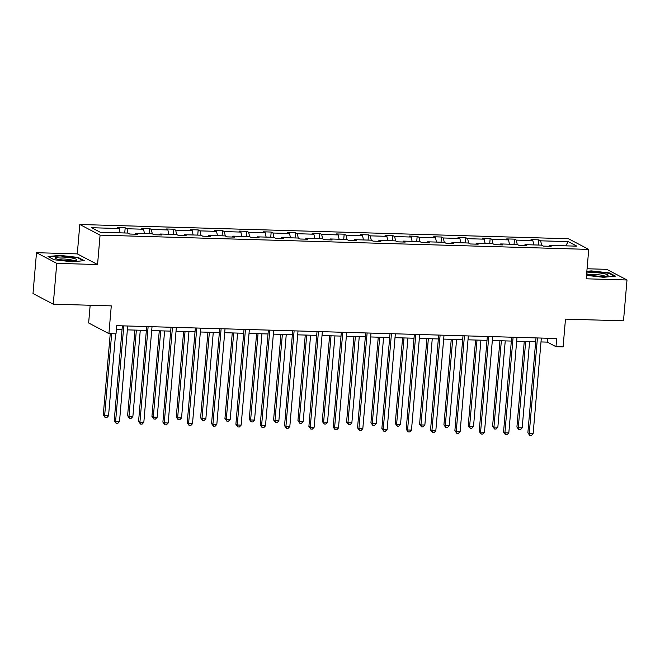 <?xml version="1.0" encoding="UTF-8"?>
<svg xmlns="http://www.w3.org/2000/svg" width="660" height="660" viewBox="0 0 660 660"><rect width="100%" height="100%" fill="white"/><g stroke="black" fill="none" stroke-linecap="round" stroke-linejoin="round"><path stroke-width="0.99" d="M97.556 264.536L77.286 253.886L36.498 252.697L56.768 263.348L97.556 264.536L100.072 235.141L588.736 249.398L586.212 278.8L627 279.988L606.73 269.338L587.07 268.76M627 279.988L623.502 320.818L565.48 319.126L563.095 346.888L556 346.682L556.702 338.514L116.704 325.677L116.003 333.844L108.908 333.638L111.284 305.869L53.27 304.177L33 293.527L36.498 252.697M56.768 263.348L53.27 304.177M90.164 305.258L88.638 322.987L108.908 333.638M77.286 253.886L79.81 224.491L568.466 238.747L588.736 249.398M120.145 232.848L119.229 228.525L117.389 227.56L125.186 227.782L124.74 232.98M541.588 245.173L540.664 240.817L568.268 241.626L576.922 246.172L549.318 245.371L551.149 246.328L543.353 246.106L541.514 245.14L524.981 244.654L526.82 245.619L519.024 245.396L517.184 244.431L500.651 243.944L502.491 244.91L494.686 244.687L492.855 243.721L476.322 243.235L478.154 244.2L470.357 243.977L468.526 243.012L451.993 242.525L453.824 243.49L446.028 243.268L444.188 242.302L427.655 241.816L429.495 242.781L421.69 242.558L419.859 241.593L403.326 241.106L405.157 242.071L397.361 241.84L395.53 240.883L378.997 240.397L380.828 241.362L373.032 241.131L371.192 240.174L354.659 239.687L356.499 240.652L348.703 240.422L346.863 239.456L330.33 238.978L332.17 239.943L324.365 239.712L322.534 238.747L306.001 238.268L307.832 239.233L300.036 239.002L298.204 238.037L281.671 237.559L283.503 238.524L275.707 238.293L273.867 237.328L257.334 236.849L259.174 237.814L251.369 237.584L249.538 236.618L233.005 236.14L234.836 237.105L227.04 236.874L225.209 235.909L208.675 235.43L210.507 236.395L202.711 236.164L200.871 235.199L184.338 234.721L186.178 235.686L178.381 235.455L176.542 234.49L160.009 234.011L161.849 234.968L154.044 234.745L152.213 233.78L135.679 233.293L137.511 234.259L129.715 234.036L127.883 233.071L100.27 232.262L91.616 227.716L119.229 228.525M100.072 235.141L79.81 224.491M127.949 233.104L127.025 228.748L125.186 227.782M127.025 228.748L143.558 229.234L141.719 228.269L149.523 228.492L149.077 233.689M152.279 233.813L151.355 229.457L149.523 228.492M151.355 229.457L167.887 229.944L166.056 228.979L173.852 229.201L173.407 234.399M176.616 234.523L175.684 230.167L173.852 229.201M175.684 230.167L192.217 230.653L190.385 229.688L198.181 229.911L197.736 235.108M200.945 235.232L200.021 230.876L198.181 229.911M200.021 230.876L216.554 231.363L214.714 230.398L222.519 230.62L222.073 235.818M225.274 235.95L224.35 231.586L222.519 230.62M224.35 231.586L240.883 232.072L239.052 231.107L246.848 231.338L246.403 236.527M249.604 236.66L248.68 232.295L246.848 231.338M248.68 232.295L265.213 232.782L263.381 231.817L271.177 232.048L270.732 237.237M273.941 237.369L273.017 233.013L271.177 232.048M273.017 233.013L289.55 233.491L287.71 232.526L295.507 232.757L295.061 237.946M298.271 238.078L297.346 233.722L295.507 232.757M297.346 233.722L313.879 234.201L312.04 233.236L319.844 233.467L319.399 238.656M322.6 238.788L321.676 234.432L319.844 233.467M321.676 234.432L338.209 234.91L336.377 233.945L344.173 234.176L343.728 239.365M346.937 239.498L346.005 235.141L344.173 234.176M346.005 235.141L362.538 235.62L360.707 234.655L368.503 234.886L368.057 240.075M371.266 240.207L370.342 235.851L368.503 234.886M370.342 235.851L386.875 236.329L385.036 235.364L392.84 235.595L392.395 240.785M395.596 240.916L394.672 236.56L392.84 235.595M394.672 236.56L411.205 237.039L409.373 236.074L417.169 236.305L416.724 241.502M419.925 241.626L419.001 237.27L417.169 236.305M419.001 237.27L435.534 237.748L433.702 236.783L441.499 237.014L441.053 242.212M444.262 242.335L443.338 237.979L441.499 237.014M443.338 237.979L459.871 238.458L458.032 237.501L465.828 237.724L465.382 242.921M468.592 243.045L467.668 238.689L465.828 237.724M467.668 238.689L484.201 239.167L482.361 238.21L490.165 238.433L489.72 243.631M492.921 243.754L491.997 239.398L490.165 238.433M491.997 239.398L508.53 239.885L506.698 238.92L514.495 239.143L514.049 244.34M517.25 244.464L516.326 240.108L514.495 239.143M516.326 240.108L532.859 240.595L531.028 239.629L538.824 239.852L538.379 245.05M540.664 240.817L538.824 239.852M135.218 234.193L135.679 233.293M144.474 233.558L143.558 229.234M159.555 234.902L160.009 234.011M168.803 234.267L167.887 229.944M183.884 235.612L184.338 234.721M193.141 234.976L192.217 230.653M208.213 236.321L208.675 235.43M217.47 235.686L216.554 231.363M232.543 237.039L233.005 236.14M241.799 236.395L240.883 232.072M256.88 237.748L257.334 236.849M266.128 237.105L265.213 232.782M281.209 238.458L281.671 237.559M290.466 237.814L289.55 233.491M305.539 239.167L306.001 238.268M314.795 238.524L313.879 234.201M329.876 239.877L330.33 238.978M339.125 239.233L338.209 234.91M354.205 240.587L354.659 239.687M363.462 239.943L362.538 235.62M378.535 241.296L378.997 240.397M387.791 240.652L386.875 236.329M402.864 242.005L403.326 241.106M412.12 241.362L411.205 237.039M427.202 242.715L427.655 241.816M436.45 242.071L435.534 237.748M451.531 243.424L451.993 242.525M460.787 242.781L459.871 238.458M475.86 244.134L476.322 243.235M485.116 243.49L484.201 239.167M500.197 244.843L500.651 243.944M509.446 244.208L508.53 239.885M524.527 245.553L524.981 244.654M533.783 244.918L532.859 240.595M548.856 246.262L549.318 245.371M541.002 341.938L547.321 342.119L556 346.682M116.374 329.546L122.034 329.711M127.363 329.868L146.371 330.421M151.693 330.577L170.701 331.13M176.022 331.287L195.03 331.84M200.359 331.996L219.359 332.549M224.689 332.706L243.697 333.259M249.018 333.415L268.026 333.968M273.355 334.125L292.355 334.678M297.685 334.834L316.693 335.387M322.014 335.544L341.022 336.097M346.343 336.253L365.351 336.806M370.681 336.963L389.68 337.524M395.01 337.673L414.018 338.233M419.339 338.382L438.347 338.943M443.677 339.1L462.677 339.652M468.006 339.809L487.014 340.362M492.335 340.519L511.343 341.072M516.664 341.228L535.672 341.781M547.652 338.25L547.321 342.119M565.678 245.842L568.268 241.626M586.509 275.385L603.471 277.299L615.475 276.136L609.37 272.926L591.269 270.889L586.856 271.318M84.232 260.634L78.127 257.425L60.027 255.387L48.023 256.55L54.128 259.76L72.237 261.797L84.232 260.634M591.228 271.334L591.269 270.889M609.32 273.479L609.37 272.926M78.086 257.977L78.127 257.425M59.986 255.833L60.027 255.387M536.003 337.912L527.868 432.803L529.237 433.521L537.43 337.953M533.14 433.636L531.374 435.509L529.815 435.468L529.237 433.521L533.14 433.636L541.332 338.068M529.815 435.468L527.868 432.803M524.255 341.451L516.912 427.045L518.282 427.762L522.184 427.878L529.584 341.599M525.682 341.492L518.282 427.762L518.859 429.709L516.912 427.045M522.184 427.878L520.418 429.751L518.859 429.709M511.673 337.202L503.539 432.094L504.908 432.811L513.101 337.243M508.81 432.927L507.045 434.8L505.486 434.758L504.908 432.811L508.81 432.927L517.003 337.359M505.486 434.758L503.539 432.094M487.344 336.493L479.209 431.384L480.579 432.102L488.771 336.534M484.473 432.217L482.716 434.09L481.156 434.049L480.579 432.102L484.473 432.217L492.665 336.649M481.156 434.049L479.209 431.384M499.925 340.733L492.583 426.335L493.952 427.053L497.855 427.168L505.246 340.89M501.353 340.783L493.952 427.053L494.53 429L492.583 426.335M497.855 427.168L496.089 429.041L494.53 429M475.588 340.024L468.254 425.626L469.623 426.343L473.517 426.459L480.917 340.18M477.015 340.065L469.623 426.343L470.201 428.29L468.254 425.626M473.517 426.459L471.76 428.332L470.201 428.29M586.649 273.694A10.783 1.658 4.9 0 0 586.963 273.983A10.783 1.658 4.9 0 0 597.201 276.078A10.783 1.658 4.9 0 0 607.645 275.756A10.783 1.658 4.9 0 0 607.901 275.608A10.783 1.658 4.9 0 0 599.33 272.951A10.783 1.658 4.9 0 0 586.781 273.232A10.783 1.658 4.9 0 0 586.682 273.314M605.055 276.226A8.168 1.254 4.9 0 0 597.325 274.659A8.168 1.254 4.9 0 0 589.438 274.89M586.814 271.763L591.426 271.31L608.965 273.289L614.551 276.226M76.659 260.106A10.783 1.658 4.9 0 0 68.087 257.45A10.783 1.658 4.9 0 0 55.539 257.73A10.783 1.658 4.9 0 0 55.721 258.481A10.783 1.658 4.9 0 0 65.959 260.576A10.783 1.658 4.9 0 0 76.412 260.254A10.783 1.658 4.9 0 0 76.659 260.106M73.813 260.725A8.168 1.254 4.9 0 0 66.082 259.157A8.168 1.254 4.9 0 0 58.196 259.388M48.741 256.921L60.192 255.808L77.731 257.788L83.308 260.725M463.007 335.783L454.872 430.675L456.241 431.392L464.434 335.825M460.144 431.508L458.378 433.381L456.819 433.339L456.241 431.392L460.144 431.508L468.336 335.94M456.819 433.339L454.872 430.675M451.258 339.314L443.916 424.916L445.285 425.634L449.188 425.749L456.588 339.471M452.686 339.355L445.285 425.634L445.863 427.581L443.916 424.916M449.188 425.749L447.422 427.622L445.863 427.581M438.677 335.074L430.543 429.965L431.912 430.683L440.105 335.115M435.814 430.798L434.049 432.671L432.49 432.622L431.912 430.683L435.814 430.798L444.007 335.23M432.49 432.622L430.543 429.965M426.929 338.605L419.587 424.207L420.956 424.924L424.858 425.04L432.251 338.762M428.356 338.646L420.956 424.924L421.534 426.871L419.587 424.207M424.858 425.04L423.093 426.913L421.534 426.871M414.348 334.364L406.213 429.256L407.583 429.973L415.775 334.405M411.477 430.089L409.72 431.962L408.161 431.912L407.583 429.973L411.477 430.089L419.677 334.521M408.161 431.912L406.213 429.256M402.592 337.895L395.257 423.497L396.627 424.215L400.529 424.331L407.921 338.052M404.019 337.936L396.627 424.215L397.204 426.154L395.257 423.497M400.529 424.331L398.764 426.203L397.204 426.154M390.019 333.655L381.876 428.546L383.245 429.264L391.446 333.696M387.148 429.38L385.382 431.252L383.823 431.203L383.245 429.264L387.148 429.38L395.34 333.811M383.823 431.203L381.876 428.546M378.262 337.186L370.928 422.788L372.298 423.505L376.192 423.621L383.592 337.342M379.69 337.227L372.298 423.505L372.875 425.444L370.928 422.788M376.192 423.621L374.435 425.494L372.875 425.444M365.681 332.945L357.547 427.837L358.916 428.555L367.108 332.986M362.818 428.67L361.053 430.543L359.494 430.493L358.916 428.555L362.818 428.67L371.011 333.102M359.494 430.493L357.547 427.837M353.933 336.476L346.591 422.078L347.96 422.796L351.862 422.911L359.263 336.633M355.361 336.517L347.96 422.796L348.538 424.735L346.591 422.078M351.862 422.911L350.097 424.784L348.538 424.735M341.352 332.236L333.217 427.127L334.587 427.845L342.779 332.277M338.489 427.96L336.724 429.833L335.164 429.784L334.587 427.845L338.489 427.96L346.682 332.392M335.164 429.784L333.217 427.127M329.604 335.767L322.262 421.369L323.631 422.087L327.533 422.202L334.925 335.923M331.031 335.808L323.631 422.087L324.209 424.025L322.262 421.369M327.533 422.202L325.768 424.075L324.209 424.025M317.023 331.526L308.888 426.418L310.258 427.135L318.45 331.567M314.152 427.251L312.394 429.124L310.835 429.074L310.258 427.135L314.152 427.251L322.344 331.675M310.835 429.074L308.888 426.418M305.266 335.057L297.932 420.659L299.302 421.377L303.196 421.492L310.596 335.214M306.694 335.099L299.302 421.377L299.879 423.316L297.932 420.659M303.196 421.492L301.438 423.365L299.879 423.316M292.685 330.817L284.551 425.708L285.92 426.426L294.113 330.858M289.822 426.541L288.057 428.414L286.498 428.365L285.92 426.426L289.822 426.541L298.015 330.965M286.498 428.365L284.551 425.708M280.937 334.348L273.595 419.95L274.964 420.667L278.866 420.783L286.267 334.504M282.364 334.389L274.964 420.667L275.542 422.606L273.595 419.95M278.866 420.783L277.101 422.656L275.542 422.606M268.356 330.099L260.221 424.99L261.591 425.716L269.783 330.149M265.493 425.832L263.728 427.705L262.168 427.655L261.591 425.716L265.493 425.832L273.685 330.256M262.168 427.655L260.221 424.99M256.608 333.638L249.265 419.24L250.635 419.958L254.537 420.073L261.929 333.795M258.035 333.679L250.635 419.958L251.212 421.897L249.265 419.24M254.537 420.073L252.772 421.946L251.212 421.897M244.027 329.389L235.892 424.281L237.262 425.007L245.454 329.431M241.156 425.114L239.398 426.987L237.839 426.946L237.262 425.007L241.156 425.114L249.356 329.546M237.839 426.946L235.892 424.281M232.27 332.929L224.936 418.531L226.306 419.248L230.208 419.364L237.6 333.085M233.698 332.97L226.306 419.248L226.883 421.187L224.936 418.531M230.208 419.364L228.442 421.237L226.883 421.187M219.697 328.68L211.555 423.571L212.924 424.297L221.125 328.721M216.826 424.405L215.061 426.278L213.502 426.236L212.924 424.297L216.826 424.405L225.019 328.837M213.502 426.236L211.555 423.571M207.941 332.219L200.607 417.813L201.976 418.539L205.87 418.646L213.271 332.376M209.368 332.26L201.976 418.539L202.554 420.478L200.607 417.813M205.87 418.646L204.113 420.527L202.554 420.478M195.36 327.971L187.225 422.862L188.595 423.588L196.787 328.012M192.497 423.695L190.732 425.568L189.172 425.527L188.595 423.588L192.497 423.695L200.689 328.127M189.172 425.527L187.225 422.862M183.612 331.51L176.269 417.103L177.639 417.829L181.541 417.937L188.941 331.658M185.039 331.551L177.639 417.829L178.216 419.768L176.269 417.103M181.541 417.937L179.776 419.81L178.216 419.768M171.031 327.261L162.896 422.152L164.266 422.87L172.458 327.302M168.168 422.986L166.402 424.858L164.843 424.817L164.266 422.87L168.168 422.986L176.36 327.418M164.843 424.817L162.896 422.152M159.283 330.8L151.94 416.394L153.31 417.12L157.212 417.227L164.604 330.949M160.71 330.841L153.31 417.12L153.887 419.059L151.94 416.394M157.212 417.227L155.446 419.1L153.887 419.059M146.701 326.551L138.567 421.443L139.936 422.161L148.129 326.593M143.831 422.276L142.073 424.149L140.514 424.108L139.936 422.161L143.831 422.276L152.023 326.708M140.514 424.108L138.567 421.443M134.945 330.091L127.611 415.685L128.981 416.402L132.874 416.518L140.275 330.239M136.373 330.132L128.981 416.402L129.558 418.349L127.611 415.685M132.874 416.518L131.117 418.39L129.558 418.349M122.364 325.842L114.23 420.733L115.599 421.451L123.791 325.883M119.501 421.567L117.736 423.439L116.176 423.398L115.599 421.451L119.501 421.567L127.694 325.999M116.176 423.398L114.23 420.733M110.245 333.679L103.273 414.975L104.643 415.693L108.545 415.808L115.574 333.828M111.672 333.721L104.643 415.693L105.221 417.64L103.273 414.975M108.545 415.808L106.78 417.681L105.221 417.64"/></g></svg>
